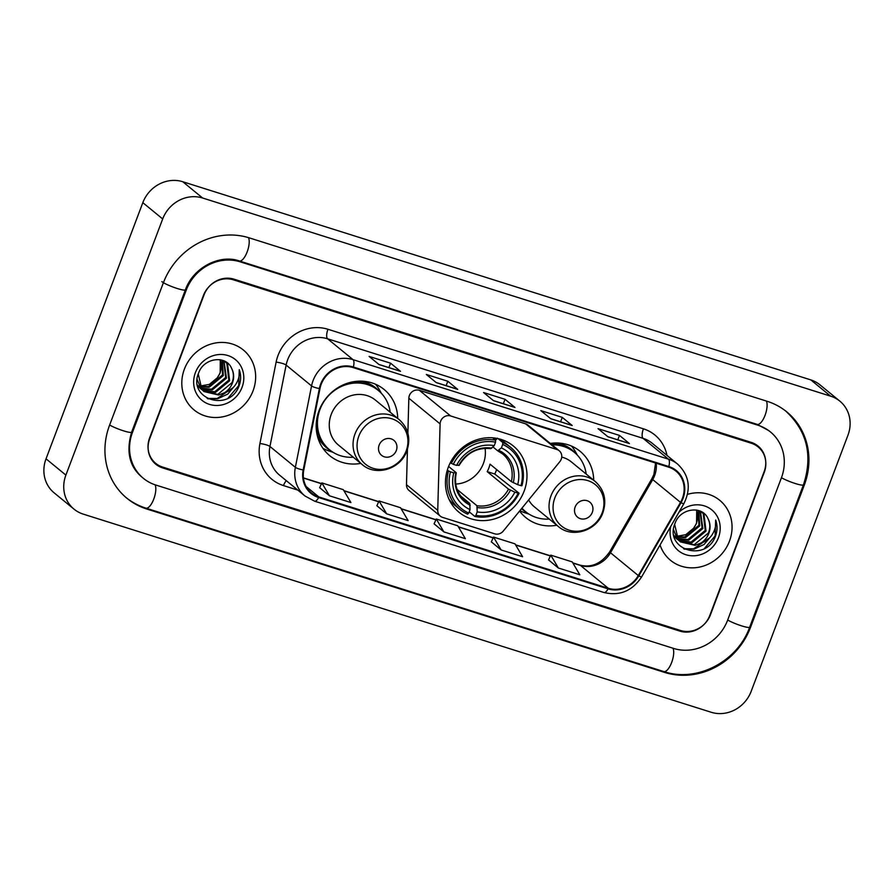 <?xml version="1.0" encoding="UTF-8"?>
<svg xmlns="http://www.w3.org/2000/svg" width="894" height="894" viewBox="0 0 894 894"><rect width="100%" height="100%" fill="white"/><g stroke="black" fill="none" stroke-linecap="round" stroke-linejoin="round"><path stroke-width="1.34" d="M440.641 421.197A8.08 7.42 129.4 0 0 440.105 423.89L437.747 510.329A8.08 7.42 129.4 0 0 440.317 516.14A8.08 7.42 129.4 0 0 442.608 517.38L494.728 533.83A8.08 7.42 129.4 0 0 503.311 531.025L559.823 461.673A8.08 7.42 129.4 0 0 559.197 450.732A8.08 7.42 129.4 0 0 556.906 449.492L450.632 415.956A8.08 7.42 129.4 0 0 440.641 421.197M559.197 450.732L527.929 425.086A8.08 7.42 129.4 0 0 525.627 423.845L419.353 390.309A8.08 7.42 129.4 0 0 409.374 395.539A8.08 7.42 129.4 0 0 408.837 398.243L407.876 433.177M519.593 511.044A42.845 39.314 129.4 0 0 525.773 517.559A42.845 39.314 129.4 0 0 556.806 525.236M448.307 467.204A42.845 39.314 129.4 0 0 459.047 512.296A42.845 39.314 129.4 0 0 524.13 491.13A42.845 39.314 129.4 0 0 513.391 446.039A42.845 39.314 129.4 0 0 448.307 467.204M397.707 418.392A42.845 39.314 129.4 0 0 384.107 389.471A42.845 39.314 129.4 0 0 319.035 410.625A42.845 39.314 129.4 0 0 329.774 455.716A42.845 39.314 129.4 0 0 360.796 463.394M593.705 480.234A42.845 39.314 129.4 0 0 580.117 451.314A42.845 39.314 129.4 0 0 550.302 443.435M407.44 449.269L406.479 484.682A8.08 7.42 129.4 0 0 409.039 490.493L440.317 516.14M751.251 443.223L233.356 279.811A24.25 22.261 129.4 0 0 203.407 295.512L149.633 437.825A24.25 22.261 129.4 0 0 155.712 463.338A24.25 22.261 129.4 0 0 162.596 467.059L680.502 630.482A24.25 22.261 129.4 0 0 710.451 614.781L764.225 472.468A24.25 22.261 129.4 0 0 758.146 446.944A24.25 22.261 129.4 0 0 751.251 443.223M727.615 620.19L781.39 477.888A43.65 40.062 129.4 0 0 770.449 431.947A43.65 40.062 129.4 0 0 758.045 425.253L240.151 261.83A43.65 40.062 129.4 0 0 186.243 290.092L132.468 432.405A43.65 40.062 129.4 0 0 143.409 478.346A43.65 40.062 129.4 0 0 155.813 485.04L673.707 648.452A43.65 40.062 129.4 0 0 727.615 620.19M847.97 435.177A32.329 29.67 129.4 0 0 839.857 401.149A32.329 29.67 129.4 0 0 830.671 396.187L202.614 198.01A32.329 29.67 129.4 0 0 162.686 218.952L65.888 475.105A32.329 29.67 129.4 0 0 74.001 509.133A32.329 29.67 129.4 0 0 83.176 514.095L711.244 712.272A32.329 29.67 129.4 0 0 751.172 691.341L847.97 435.177M839.857 401.149L819.999 384.867A32.329 29.67 129.4 0 0 810.824 379.905L182.756 181.728A32.329 29.67 129.4 0 0 142.828 202.659L46.03 458.823A32.329 29.67 129.4 0 0 54.143 492.851L74.001 509.133M804.287 485.107A69.52 63.798 129.4 0 0 786.854 411.944A69.52 63.798 129.4 0 0 767.108 401.283L249.214 237.86A69.52 63.798 129.4 0 0 163.345 282.873L109.571 425.186A69.52 63.798 129.4 0 0 127.004 498.338A69.52 63.798 129.4 0 0 146.75 509.01L664.644 672.422A69.52 63.798 129.4 0 0 750.513 627.42L804.287 485.107L803.572 484.514M184.387 369.144A38.8 35.604 129.4 0 0 194.121 409.977A38.8 35.604 129.4 0 0 253.058 390.812A38.8 35.604 129.4 0 0 243.336 349.979A38.8 35.604 129.4 0 0 184.387 369.144A38.8 35.604 129.4 0 0 194.121 409.977A38.8 35.604 129.4 0 0 253.058 390.812A38.8 35.604 129.4 0 0 243.336 349.979A38.8 35.604 129.4 0 0 184.387 369.144M660.051 544.971A38.8 35.604 129.4 0 0 670.522 560.303A38.8 35.604 129.4 0 0 729.47 541.138A38.8 35.604 129.4 0 0 719.737 500.305A38.8 35.604 129.4 0 0 687.52 494.348A38.8 35.604 129.4 0 1 719.737 500.305L719.737 500.305A38.8 35.604 129.4 0 1 729.47 541.138A38.8 35.604 129.4 0 1 670.522 560.303A38.8 35.604 129.4 0 1 660.051 544.971M321.192 384.342A25.87 23.736 -50.6 0 1 353.141 367.59L668.6 467.137A25.87 23.736 -50.6 0 1 675.953 471.104A25.87 23.736 -50.6 0 1 680.513 502.372L638.294 575.568A25.87 23.736 -50.6 0 1 608.266 588.263L318.834 496.941A25.87 23.736 -50.6 0 1 311.492 492.963A25.87 23.736 -50.6 0 1 303.781 470.021L319.974 388.611A25.87 23.736 -50.6 0 1 321.192 384.342M320.622 384.163A26.518 24.328 129.4 0 0 319.37 388.544L303.178 469.942A26.518 24.328 129.4 0 0 318.61 497.533L608.032 588.855A26.518 24.328 129.4 0 0 638.819 575.848L681.038 502.663A26.518 24.328 129.4 0 0 668.824 466.534L353.365 366.998A26.518 24.328 129.4 0 0 320.622 384.163M629.085 443.39L607.797 436.674L629.03 443.368A6.47 2.414 107.5 0 1 629.085 443.39A6.47 2.414 107.5 0 1 629.41 443.558L619.475 435.423L598.019 428.651L607.954 436.786L629.41 443.558M617.81 439.826L619.475 435.423M571.858 425.332L550.57 418.615L571.802 425.309A6.47 2.414 107.5 0 1 571.858 425.332A6.47 2.414 107.5 0 1 572.182 425.51L562.248 417.364L540.792 410.592L550.726 418.738L572.182 425.51M560.583 421.767L562.248 417.364M378.9 364.45L400.121 371.144A6.47 2.414 107.5 0 1 400.188 371.155A6.47 2.414 107.5 0 1 400.501 371.334L390.577 363.188L369.11 356.415L379.045 364.562L400.501 371.334M388.912 367.602L390.577 363.188M457.415 389.214L436.127 382.498L457.348 389.203A6.47 2.414 107.5 0 1 457.415 389.214A6.47 2.414 107.5 0 1 457.728 389.393L447.805 381.246L426.337 374.474L436.272 382.621L457.728 389.393M446.14 385.66L447.805 381.246M493.354 400.557L514.575 407.262A6.47 2.414 107.5 0 1 514.642 407.273A6.47 2.414 107.5 0 1 514.955 407.452L505.032 399.305L483.565 392.533L493.499 400.68L514.955 407.452M503.356 403.719L505.032 399.305M764.146 471.607A24.25 22.261 129.4 0 0 758.067 446.084A24.25 22.261 129.4 0 0 751.183 442.362L234.005 279.174A24.25 22.261 129.4 0 0 204.044 294.875L149.711 438.686A24.25 22.261 129.4 0 0 155.791 464.209A24.25 22.261 129.4 0 0 162.674 467.92L679.853 631.108A24.25 22.261 129.4 0 0 709.814 615.418L764.146 471.607M548.547 559.912L558.359 568.014L579.826 574.786L572.205 561.901L550.749 555.129L548.536 559.957M376.877 505.736L386.677 513.849L408.145 520.621L400.523 507.725L379.067 500.953L376.855 505.781M319.65 487.688L329.461 495.79L350.917 502.562L343.296 489.666L321.84 482.894L319.627 487.733M491.32 541.853L501.132 549.955L522.599 556.727L514.978 543.843L493.522 537.071L491.309 541.898M443.905 531.908L465.372 538.68L457.75 525.784L436.294 519.012L434.082 523.839L443.905 531.908L436.294 519.012M386.677 513.849L379.067 500.953M329.461 495.79L321.84 482.894M501.132 549.955L493.522 537.071M558.359 568.014L550.749 555.129M222.349 360.26L223.31 375.581L209.162 387.258L200.055 386.8M199.541 386.621L198.066 386.007M221.868 360.114L222.517 374.932L208.369 386.621L199.798 386.309M199.261 386.152L197.753 385.582M224.014 360.885L226.461 378.162L212.314 389.851L201.217 388.599M200.737 388.365L199.396 387.594M198.96 387.314L197.775 386.431M223.656 360.729L225.679 377.525L211.52 389.203L200.904 388.164M200.424 387.951L199.038 387.214M198.602 386.946L197.764 386.387M224.148 360.952L227.59 363.97L229.613 380.755L215.465 392.432L202.547 390.175M202.111 389.896L197.485 385.169M225.243 361.701L226.808 363.322L228.83 380.106L214.672 391.784L202.189 389.806M201.753 389.538L200.502 388.655M200.882 388.979L197.619 385.817M231.669 368.496C226.115 354.683 203.866 357.823 198.714 372.776C187.371 398.635 227.903 412.346 238.519 387.258L239.033 385.996C241.078 380.431 241.156 374.988 239.268 369.703C239.905 374.832 238.709 379.76 235.658 384.498C232.988 388.499 229.277 391.248 224.528 392.734A18.271 16.774 129.4 0 0 232.418 383.045A18.271 16.774 129.4 0 0 231.669 368.496C233.848 373.033 233.949 377.771 231.982 382.688L217.823 394.377L203.653 391.237M224.528 392.734L218.617 395.025L204.033 391.572L201.921 389.482L198.233 374.072M204.033 391.572L201.128 388.845L197.138 379.458M220.304 359.757L220.159 372.999L217.197 377.894L209.408 384.353L199.686 386.119M217.197 377.894A18.271 16.774 129.4 0 0 220.002 372.865A18.271 16.774 129.4 0 0 219.913 359.701M195.406 372.619A26.362 24.194 129.4 0 0 209.498 404.401A26.362 24.194 129.4 0 0 242.05 387.337A26.362 24.194 129.4 0 0 227.948 355.555A26.362 24.194 129.4 0 0 195.406 372.619M239.268 369.703L238.664 385.694L228.216 397.919M233.133 387.605L217.22 398.478L207.184 398.422M234.966 385.482L227.702 394.131L217.611 398.802L207.967 398.836M455.761 484.056A29.904 27.446 129.4 0 0 483.397 463.494A29.904 27.446 129.4 0 0 485.062 448.341M496.651 469.585A38.397 35.235 -50.6 0 1 496.371 470.345A38.397 35.235 -50.6 0 1 494.762 474.032L519.112 493.231L518.174 493.186A38.476 35.313 129.4 0 1 475.899 515.346L477.206 511.882A34.754 31.905 129.4 0 0 514.855 492.147L508.53 489.141L487.196 471.641A29.904 27.446 129.4 0 0 488.862 467.975A29.904 27.446 129.4 0 0 490.024 464.154L511.357 481.642L517.693 484.649A34.754 31.905 129.4 0 0 501.389 447.894L502.696 444.43A38.476 35.313 129.4 0 1 521.001 485.699L521.94 485.744A40.096 36.799 129.4 0 0 510.653 447.358A40.096 36.799 129.4 0 0 502.774 442.519L502.696 444.43M457.136 489.476L476.915 505.702L477.206 511.882M450.442 471.82L448.509 470.959A40.096 36.799 129.4 0 0 459.795 509.356A40.096 36.799 129.4 0 0 467.685 514.184L468.747 513.089A38.476 35.313 129.4 0 1 450.442 471.82L453.761 472.87A34.754 31.905 129.4 0 0 470.054 509.625L469.763 503.445L460.689 496.002M448.598 466.456L456.074 472.591L453.761 472.87M494.784 438.038L496.461 439.423L497.455 438.161M510.653 447.358L505.345 442.999A40.096 36.799 129.4 0 0 498.83 438.798M475.899 515.346L474.837 516.441L469.529 512.083L469.585 510.552M449.101 499.433A40.096 36.799 129.4 0 0 454.487 504.998L459.795 509.356M498.003 438.608L502.774 442.519M474.837 516.441A40.096 36.799 129.4 0 0 519.112 493.231M448.509 470.959L447.346 470.009M521.001 485.699L517.693 484.649M514.855 492.147L518.174 493.186M470.054 509.625L468.747 513.089M501.389 447.894L497.667 450.788L492.974 446.933M511.357 481.642A29.904 27.446 129.4 0 0 502.685 453.996L497.667 450.788M456.074 472.591L455.895 472.971A31.089 28.53 129.4 0 0 470.222 505.278M450.33 462.634L453.28 464.332A38.476 35.313 129.4 0 1 495.544 442.172L495.611 440.261A40.096 36.799 129.4 0 0 451.336 463.472M495.611 440.261L492.639 437.814M495.544 442.172L494.237 445.637A34.754 31.905 129.4 0 0 456.588 465.372L453.28 464.332M459.103 465.405C466.791 452.811 477.351 447.223 490.795 448.654L494.237 445.637M456.588 465.372L458.913 465.092M487.196 471.641L494.762 474.032M396.31 450.542A9.7 8.906 129.4 0 0 391.114 438.853A9.7 8.906 129.4 0 0 379.134 445.134A9.7 8.906 129.4 0 0 384.331 456.823A9.7 8.906 129.4 0 0 396.31 450.542M399.193 419.61L375.402 400.087A29.1 26.708 129.4 0 0 331.193 414.47A29.1 26.708 129.4 0 0 338.491 445.089L362.282 464.612C375.972 476.793 400.803 469.026 406.893 450.833C410.927 438.418 408.357 428.014 399.193 419.61A29.1 26.708 129.4 0 0 354.985 433.981A29.1 26.708 129.4 0 0 362.282 464.612M390.197 412.223A38.397 35.235 129.4 0 0 378.318 390.466A38.397 35.235 129.4 0 0 319.985 409.43A38.397 35.235 129.4 0 0 329.618 449.838A38.397 35.235 129.4 0 0 353.286 457.225M378.318 390.466L377.324 389.65A38.397 35.235 129.4 0 0 347.677 383.157M316.454 421.219A38.397 35.235 129.4 0 0 328.623 449.023L329.618 449.838M333.06 452.297L329.204 451.045A42.029 38.576 -50.6 0 1 322.969 448.33M316.811 427.79L316.185 427.265M375.536 384.23A42.029 38.576 -50.6 0 1 379.414 389.829L381.403 393.349M592.309 512.385A9.7 8.906 129.4 0 0 587.123 500.696A9.7 8.906 129.4 0 0 575.144 506.976A9.7 8.906 129.4 0 0 580.329 518.665A9.7 8.906 129.4 0 0 592.309 512.385M528.633 499.958A29.1 26.708 129.4 0 0 534.489 506.943L558.281 526.454A29.1 26.708 129.4 0 1 550.983 495.824A29.1 26.708 129.4 0 1 595.192 481.453L571.4 461.941A29.1 26.708 129.4 0 0 561.734 457.08M586.196 474.077A38.397 35.235 129.4 0 0 574.317 452.308A38.397 35.235 129.4 0 0 552.023 444.854M574.317 452.308L573.322 451.492A38.397 35.235 129.4 0 0 551.028 444.039M521.839 508.295A38.397 35.235 129.4 0 0 524.622 510.865L525.616 511.681A38.397 35.235 129.4 0 0 549.285 519.068M521.951 508.161A38.397 35.235 129.4 0 0 525.616 511.681M529.058 514.151L525.203 512.888A42.029 38.576 -50.6 0 1 519.895 510.675M571.534 446.084A42.029 38.576 -50.6 0 1 575.412 451.671L577.401 455.202M698.762 510.586L699.723 525.907L685.564 537.585L676.467 537.126M675.942 536.948L674.467 536.333M698.281 510.44L698.929 525.259L684.782 536.936L676.199 536.635M675.674 536.478L674.165 535.908M700.427 511.212L702.874 528.488L688.715 540.177L677.618 538.914M677.149 538.691L675.797 537.92M675.372 537.64L674.188 536.758M700.058 511.055L702.081 527.84L687.933 539.529L677.317 538.49M676.836 538.277L675.451 537.54M675.015 537.272L674.177 536.702M700.561 511.279L704.003 514.296L706.025 531.081L691.867 542.759L678.948 540.501M678.524 540.222L673.886 535.495M701.645 512.027L703.22 513.648L705.232 530.433L691.084 542.11L678.602 540.121M678.166 539.853L676.903 538.981M676.512 538.657L674.031 536.143M708.082 518.822C702.516 504.998 680.278 508.15 675.115 523.102C663.773 548.961 704.316 562.672 714.932 537.585L715.446 536.322C717.48 530.745 717.558 525.314 715.681 520.017C716.317 525.147 715.111 530.086 712.071 534.824C709.389 538.825 705.679 541.574 700.93 543.06A18.271 16.774 129.4 0 0 708.819 533.372A18.271 16.774 129.4 0 0 708.082 518.822C710.249 523.359 710.361 528.097 708.383 533.014L694.236 544.692L680.055 541.563M700.93 543.06L695.018 545.34L680.446 541.898L678.322 539.808L674.635 524.398M680.446 541.898L677.54 539.16L673.54 529.773M696.717 510.083L696.56 523.314L693.61 528.22L685.821 534.679L676.099 536.434M693.61 528.22A18.271 16.774 129.4 0 0 696.415 523.191A18.271 16.774 129.4 0 0 696.325 510.016M670.757 526.41A26.362 24.194 129.4 0 0 687.553 555.185A26.362 24.194 129.4 0 0 718.452 537.663A26.362 24.194 129.4 0 0 709.724 508.384A26.362 24.194 129.4 0 0 678.87 512.34M715.681 520.017L715.077 536.02L704.628 548.245M709.545 537.931L693.632 548.804L683.597 548.748M711.378 535.808L704.114 544.446L694.023 549.128L684.379 549.151M440.105 423.89L408.837 398.243M437.747 510.329L406.479 484.682M556.906 449.492L525.627 423.845M450.632 415.956L419.353 390.309M766.37 401.048A12.929 4.816 107.5 0 1 764.895 415.721A12.929 4.816 107.5 0 1 757.196 424.382L768.963 430.718M785.357 410.726C807.047 430.673 813.082 455.381 803.449 484.85A12.929 1.777 -159.3 0 1 795.325 483.531A12.929 1.777 -159.3 0 1 781.457 477.709M803.449 484.85L749.675 627.152A12.929 1.777 -159.3 0 1 741.539 625.845A12.929 1.777 -159.3 0 1 727.682 620.023M749.675 627.152C737.595 661.538 696.851 682.882 663.795 671.55A12.929 4.816 -72.5 0 0 671.495 662.89A12.929 4.816 -72.5 0 0 672.97 648.217M663.795 671.55L145.901 508.138A12.929 4.816 -72.5 0 0 153.612 499.467A12.929 4.816 -72.5 0 0 155.064 484.794M109.638 425.008A12.929 1.777 20.7 0 0 123.506 430.83A12.929 1.777 20.7 0 0 131.63 432.137L185.404 289.835C193.16 267.496 219.89 253.963 239.301 260.959L757.196 424.382M161.859 281.644A12.929 1.777 20.7 0 0 177.28 288.516A12.929 1.777 20.7 0 0 185.404 289.835M248.476 237.636A12.929 4.816 107.5 0 1 247.001 252.309A12.929 4.816 107.5 0 1 239.301 260.959M810.824 379.905L830.671 396.187M46.03 458.823L65.888 475.105M142.828 202.659L162.686 218.952M182.756 181.728L202.614 198.01M749.798 626.828L750.513 627.42M663.46 671.439L664.644 672.422M145.554 508.027L146.75 509.01M756.849 424.27L758.045 425.253M131.753 431.813L132.468 432.405M185.527 289.511L186.243 290.092M238.955 260.858L240.151 261.83M680.513 502.372L652.721 479.575A25.87 23.736 129.4 0 0 654.631 475.519A25.87 23.736 129.4 0 0 656.185 463.215M608.266 588.263L580.463 565.455A25.87 23.736 129.4 0 0 610.49 552.76L652.721 479.575A14.55 1.028 -150 0 1 651.905 478.648L653.905 474.446L655.581 463.025M297.803 490.102L283.465 485.576A40.42 37.09 -50.6 0 1 259.93 443.525L276.123 362.115A40.42 37.09 -50.6 0 1 327.953 329.271L643.412 428.818A8.08 3.017 -72.5 0 0 643.065 438.339L327.606 338.804A32.329 29.67 129.4 0 0 287.667 359.734A32.329 29.67 129.4 0 0 286.136 365.076L269.954 446.475A32.329 29.67 129.4 0 0 279.587 475.161L305.01 496.014A32.329 29.67 -50.6 0 1 295.366 467.327A8.08 1.62 11.2 0 0 303.178 469.942M643.412 428.818A40.42 37.09 -50.6 0 1 666.98 455.381M652.251 443.301A32.329 29.67 129.4 0 0 643.065 438.339L668.489 459.181A32.329 29.67 -50.6 0 1 677.663 464.142L652.251 443.301M259.93 443.525A8.08 1.62 -168.8 0 1 269.954 446.475L295.366 467.327L311.559 385.917A32.329 29.67 -50.6 0 1 313.09 380.576A32.329 29.67 -50.6 0 1 353.029 359.645A8.08 3.017 107.5 0 1 353.365 366.998M319.37 388.544A8.08 1.62 11.2 0 1 311.559 385.917L286.136 365.076A8.08 1.62 -168.8 0 0 276.123 362.115M305.01 496.014L314.587 501.188A8.08 3.017 -72.5 0 0 318.61 497.533M608.032 588.855A8.08 3.017 107.5 0 1 604.009 592.521C619.687 596.209 632.226 591.012 641.601 576.943L683.821 503.758C691.33 488.493 689.285 475.284 677.663 464.142M638.819 575.848A8.08 0.57 30 0 0 641.601 576.943M681.038 502.663A8.08 0.57 30 0 0 683.821 503.758M668.824 466.534A8.08 3.017 -72.5 0 0 668.489 459.181L353.029 359.645L327.606 338.804A8.08 3.017 -72.5 0 1 327.953 329.271M286.359 480.715A8.08 3.017 -72.5 0 0 283.465 485.576M638.294 575.568L610.49 552.76A14.55 1.028 -150 0 1 609.686 551.833L651.905 478.648M318.834 496.941L306.161 486.537M303.457 478.055L321.46 483.732M343.989 490.84L378.687 501.791M401.216 508.898L435.914 519.85M458.443 526.957L493.13 537.909M515.67 545.016L550.358 555.956M572.898 563.075L580.463 565.455A14.55 5.42 -72.5 0 0 579.748 565.064C591.403 568.048 601.383 563.633 609.686 551.833M476.915 505.702A29.904 27.446 129.4 0 0 508.53 489.141M456.286 472.87C454.051 484.246 456.879 493.365 464.757 500.238A29.904 27.446 129.4 0 0 469.763 503.445M513.29 482.704A31.089 28.53 129.4 0 0 498.964 450.397M477.374 507.535A31.089 28.53 129.4 0 0 510.463 490.191M502.685 453.996A29.904 27.446 129.4 0 0 497.913 450.911M491.812 448.14A31.089 28.53 129.4 0 0 458.734 465.483M406.144 451.012A26.731 24.529 129.4 0 0 391.851 418.772A26.731 24.529 129.4 0 0 358.84 436.082A26.731 24.529 129.4 0 0 373.133 468.322A26.731 24.529 129.4 0 0 406.144 451.012M317.236 435.356A38.755 35.57 129.4 0 0 330.791 450.755M379.447 391.438A38.755 35.57 129.4 0 0 361.69 381.157M602.154 512.854A26.731 24.529 129.4 0 0 587.85 480.626A26.731 24.529 129.4 0 0 554.839 497.924A26.731 24.529 129.4 0 0 569.132 530.164A26.731 24.529 129.4 0 0 602.154 512.854M521.493 508.72A38.755 35.57 129.4 0 0 526.789 512.608M575.445 453.28A38.755 35.57 129.4 0 0 557.688 442.999M125.518 497.12C131.586 502.082 138.38 505.747 145.901 508.138M141.922 477.117C129.395 466.59 125.965 451.593 131.63 432.137M314.587 501.188L604.009 592.521M303.435 477.877L321.527 483.587M343.877 490.638L378.754 501.646M401.093 508.697L435.981 519.705M458.32 526.756L493.197 537.752M515.547 544.815L550.425 555.811M572.775 562.862L579.748 565.064M514.642 407.273L493.343 400.557M400.188 371.155L378.9 364.439M595.192 481.453C604.355 489.856 606.925 500.26 602.891 512.675C596.801 530.868 571.97 538.646 558.281 526.454M676.501 538.657L677.294 539.306"/></g></svg>
